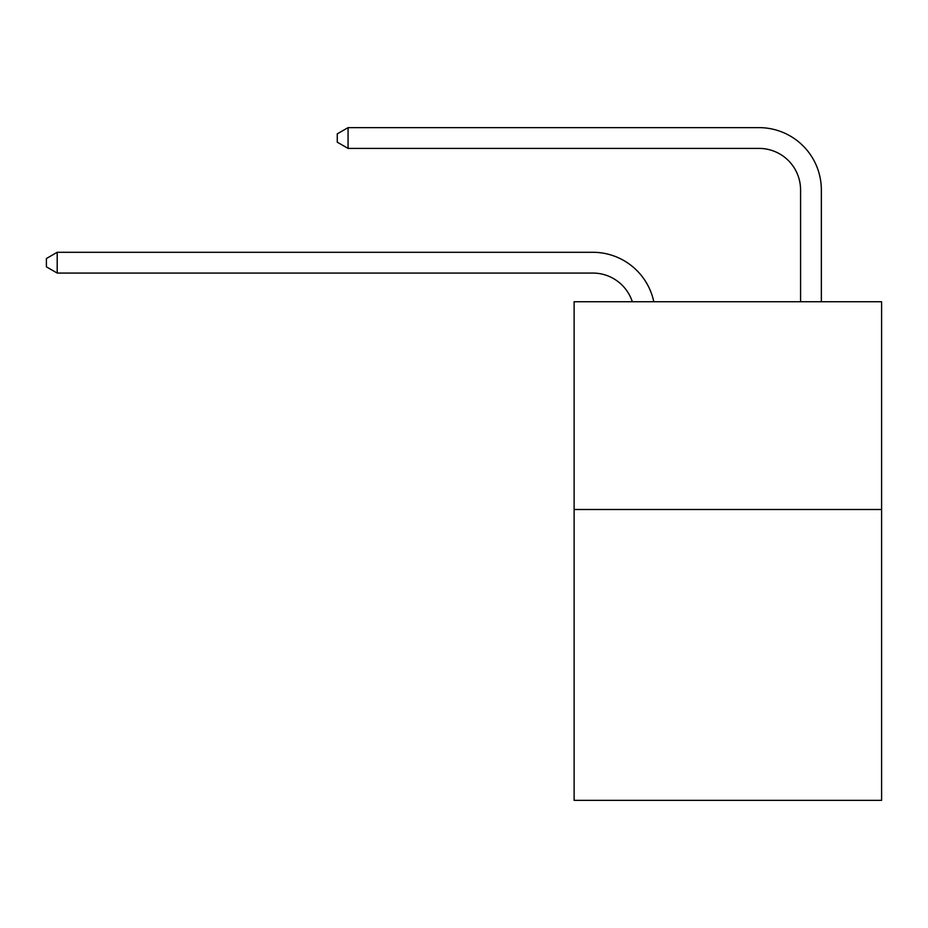<?xml version="1.0" encoding="UTF-8"?>
<svg xmlns="http://www.w3.org/2000/svg" width="928" height="928" viewBox="0 0 928 928"><rect width="100%" height="100%" fill="white"/><g stroke="black" fill="none" stroke-linecap="round" stroke-linejoin="round"><path stroke-width="1.39" d="M881.6 509.495L881.6 800.365L574.119 800.365L574.119 301.739L881.6 301.739L881.6 509.495L574.119 509.495M592.806 273.064A41.551 41.551 -39.3 0 1 632.316 301.739A41.551 41.551 -35.4 0 0 592.806 273.064L57.2 273.064L46.4 266.835L46.4 258.529L57.2 252.288L592.806 252.288A62.327 62.327 140.7 0 1 653.799 301.739M800.574 301.739L800.574 189.962A41.551 41.551 28.2 0 0 759.023 148.41L348.07 148.41L337.27 142.181L337.27 133.864L348.07 127.635L759.023 127.635A62.327 62.327 43.7 0 1 821.35 189.962L821.35 301.739M800.574 189.962A41.551 41.551 -136.3 0 0 759.023 148.41A41.551 41.551 -136.3 0 1 800.574 189.962A41.551 41.551 -136.3 0 0 759.023 148.41A41.551 41.551 -136.3 0 1 800.574 189.962A41.551 41.551 -136.3 0 0 759.023 148.41A41.551 41.551 -136.3 0 1 800.574 189.962A41.551 41.551 -136.3 0 0 759.023 148.41A41.551 41.551 -136.3 0 1 800.574 189.962A41.551 41.551 -136.3 0 0 759.023 148.41A41.551 41.551 -136.3 0 1 800.574 189.962A41.551 41.551 -136.3 0 0 759.023 148.41A41.551 41.551 -136.3 0 1 800.574 189.962A41.551 41.551 -136.3 0 0 759.023 148.41A41.551 41.551 -136.3 0 1 800.574 189.962A41.551 41.551 -136.3 0 0 759.023 148.41A41.551 41.551 -136.3 0 1 800.574 189.962A41.551 41.551 -136.3 0 0 759.023 148.41A41.551 41.551 -136.3 0 1 800.574 189.962A41.551 41.551 -136.3 0 0 759.023 148.41A41.551 41.551 -136.3 0 1 800.574 189.962A41.551 41.551 -136.3 0 0 759.023 148.41A41.551 41.551 -136.3 0 1 800.574 189.962A41.551 41.551 -136.3 0 0 759.023 148.41A41.551 41.551 -136.3 0 1 800.574 189.962A41.551 41.551 -136.3 0 0 759.023 148.41A41.551 41.551 -136.3 0 1 800.574 189.962A41.551 41.551 -136.3 0 0 759.023 148.41A41.551 41.551 -136.3 0 1 800.574 189.962A41.551 41.551 -136.3 0 0 759.023 148.41A41.551 41.551 -136.3 0 1 800.574 189.962A41.551 41.551 -136.3 0 0 759.023 148.41A41.551 41.551 -136.3 0 1 800.574 189.962A41.551 41.551 -136.3 0 0 759.023 148.41A41.551 41.551 -136.3 0 1 800.574 189.962A41.551 41.551 -136.3 0 0 759.023 148.41A41.551 41.551 -136.3 0 1 800.574 189.962A41.551 41.551 -136.3 0 0 759.023 148.41A41.551 41.551 -136.3 0 1 800.574 189.962A41.551 41.551 -136.3 0 0 759.023 148.41A41.551 41.551 -136.3 0 1 800.574 189.962A41.551 41.551 -136.3 0 0 759.023 148.41A41.551 41.551 -136.3 0 1 800.574 189.962A41.551 41.551 -136.3 0 0 759.023 148.41A41.551 41.551 -136.3 0 1 800.574 189.962A41.551 41.551 -136.3 0 0 759.023 148.41A41.551 41.551 -136.3 0 1 800.574 189.962A41.551 41.551 -136.3 0 0 759.023 148.41A41.551 41.551 -136.3 0 1 800.574 189.962A41.551 41.551 -136.3 0 0 759.023 148.41M57.2 252.288L57.2 273.064M348.07 127.635L348.07 148.41"/></g></svg>
